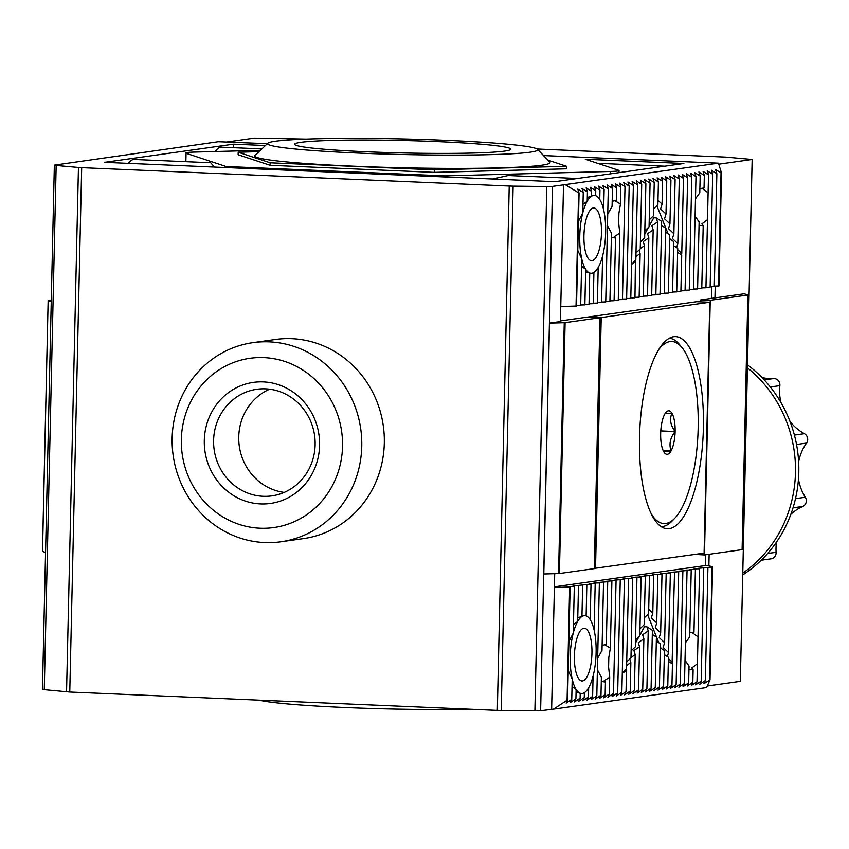 <?xml version="1.0" encoding="UTF-8"?>
<svg xmlns="http://www.w3.org/2000/svg" width="849" height="849" viewBox="0 0 849 849"><rect width="100%" height="100%" fill="white"/><g stroke="black" fill="none" stroke-linecap="round" stroke-linejoin="round"><path stroke-width="1.27" d="M559.406 573.531L594.279 568.618L599.967 317.728L565.105 322.652L559.406 573.531L565.105 322.652L555.628 322.238L549.505 323.108L543.806 573.988L559.406 573.531M599.967 317.728L586.935 317.176L696.742 301.692L709.775 302.244L704.086 553.134L594.279 568.384M560.436 320.911L586.935 317.176L601.219 317.558L709.775 302.244M45.559 552.444L42.503 551.436L48.149 300.525L51.29 300.058M658.771 349.406A91.119 30.118 -87.5 0 1 669.946 341.595A91.119 30.118 -87.5 0 1 682.087 347.719A91.119 30.118 -87.5 0 1 697.974 433.828A91.119 30.118 -87.5 0 1 674.764 518.261A91.119 30.118 -87.5 0 1 665.828 523.483A91.119 30.118 -87.5 0 1 651.682 514.579M661.138 526.592A94.26 31.158 92.5 0 0 662.793 526.497A94.26 31.158 92.5 0 0 672.037 521.095L674.764 518.261M682.087 347.719L679.614 344.673A94.26 31.158 92.5 0 0 669.224 338.252M667.399 454.268A21.766 7.195 92.5 0 0 671.071 450.851A21.766 7.195 92.5 0 0 675.114 431.525A21.766 7.195 92.5 0 0 671.93 413.219A21.766 7.195 92.5 0 0 666.242 412.062A21.766 7.195 92.5 0 0 664.703 414.238A21.766 7.195 92.5 0 0 660.66 433.563A21.766 7.195 92.5 0 0 663.844 451.87A21.766 7.195 92.5 0 0 664.491 452.804A21.766 7.195 92.5 0 0 667.399 454.268M663.844 451.87L671.071 450.851C668.832 444.303 670.179 437.861 675.114 431.525C670.487 425.317 669.426 419.215 671.93 413.219L665.436 413.622M660.766 430.899L675.114 431.525M663.143 450.501L671.071 450.851M709.138 554.291L708.873 565.71L705.317 565.561L705.561 554.8M715.219 286.102L714.954 297.893L700.754 299.899L700.712 301.862M306.213 139.098L254.413 138.122L227.076 141.974M707.27 685.981L740.317 681.322L752.15 159.485L725.725 157.107L537.109 149.01M718.785 164.197L752.15 159.485M700.754 299.899L710.242 300.302L747.873 294.996L744.18 293.775L714.954 297.893M694.981 554.408L704.458 554.949L742.1 549.643L747.873 294.996M710.242 300.302L704.458 554.949M742.726 574.879A125.684 118.393 -98 0 0 798.803 472.161A125.684 118.393 -98 0 0 747.491 364.837M747.428 367.84A125.684 118.393 82 0 1 795.471 472.638A125.684 118.393 82 0 1 742.769 573.107M770.319 386.985L779.87 385.637A47.13 44.403 -98 0 0 779.594 389.871A47.13 44.403 -98 0 0 780.921 402.468M796.542 444.483L806.55 443.072A47.13 44.403 -98 0 0 798.644 461.888M793.04 507.829L802.751 506.46A47.13 44.403 -98 0 0 790.854 514.314M776.495 542.108A47.13 44.403 -98 0 0 776.007 548.051A47.13 44.403 -98 0 0 776.092 552.296L767.634 553.484M761.999 377.55A47.13 44.403 -98 0 0 773.588 378.548L764.206 379.874M790.026 421.486A47.13 44.403 -98 0 0 804.406 433.669L794.409 435.07M798.474 479.048A47.13 44.403 -98 0 0 805.319 497.259L795.513 498.639M779.87 385.637A6.283 5.922 -98 0 0 773.588 378.548M806.55 443.072A6.283 5.922 -98 0 0 804.406 433.669M802.751 506.46A6.283 5.922 -98 0 0 805.319 497.259M761.224 560.213L771.051 558.833A6.283 5.922 -98 0 0 776.092 552.296M260.388 150.326L194.41 152.088A25.141 1.443 1.3 0 0 187.056 152.544A25.141 1.443 1.3 0 0 185.634 152.99A25.141 1.443 1.3 0 0 186.058 153.266L226.057 166.51L445.014 175.902L610.272 171.477A25.141 1.443 1.3 0 0 619.048 170.575A25.141 1.443 1.3 0 0 618.624 170.299L585.29 159.272L683.87 163.507L554.853 181.697L104.523 162.361L233.539 144.171L265.408 145.54M280.998 541.768L303.539 538.584A100.543 94.717 -98 0 0 384.31 443.104A100.543 94.717 -98 0 0 275.469 339.473L252.917 342.646A100.543 94.717 82 0 1 361.759 446.277A100.543 94.717 82 0 1 280.998 541.768A100.543 94.717 82 0 1 172.145 438.137A100.543 94.717 82 0 1 252.917 342.646M588.453 696.976L588.654 687.732A38.958 12.873 -87.5 0 1 584.388 692.667A38.958 12.873 -87.5 0 1 582.287 693.463A38.958 12.873 -87.5 0 1 581.501 693.506A38.958 12.873 -87.5 0 1 580.207 693.251L580.1 698.154L578.678 701.327L584.271 697.56L582.86 700.743L588.453 696.976L587.03 700.16L592.623 696.382L591.212 699.565L596.805 695.798L595.382 698.982L600.975 695.204L599.564 698.387L605.146 694.62L603.735 697.804L609.327 694.036L607.905 697.209L613.498 693.442L612.087 696.626L617.679 692.858L616.257 696.031L621.85 692.264L620.439 695.448L626.031 691.68L624.609 694.853L630.202 691.086L628.791 694.27L634.373 690.502L632.961 693.675L638.554 689.908L637.132 693.092L642.725 689.324L641.313 692.497L646.906 688.73L645.484 691.914L651.077 688.146L649.665 691.319L655.258 687.552L653.836 690.736L659.429 686.968L658.017 690.141L663.6 686.374L662.188 689.558L667.781 685.79L666.369 688.964L671.952 685.196L670.54 688.38L676.133 684.612L674.711 687.796L680.304 684.018L678.892 687.202L684.485 683.434L683.063 686.618L688.656 682.84L687.244 686.024L692.826 682.256L691.415 685.44L697.008 681.673L695.596 684.846L701.178 681.078L699.767 684.262L705.36 680.495L703.938 683.668L710.008 679.837L712.576 566.941L708.873 565.71M181.357 439.453A85.462 80.506 82 0 1 263.88 357.609A85.462 80.506 82 0 1 342.529 446.372A85.462 80.506 82 0 1 260.006 528.216A85.462 80.506 82 0 1 181.357 439.453M673.618 336.735A96.149 31.774 92.5 0 0 639.584 434.264A96.149 31.774 92.5 0 0 667.314 528.747A96.149 31.774 92.5 0 0 669.267 528.651A96.149 31.774 92.5 0 0 703.301 431.122A96.149 31.774 92.5 0 0 675.571 336.639A96.149 31.774 92.5 0 0 673.618 336.735M204.301 440.44A61.128 57.583 -98 0 0 260.558 503.924A61.128 57.583 -98 0 0 319.585 445.385A61.128 57.583 -98 0 0 263.328 381.901A61.128 57.583 -98 0 0 204.301 440.44M213.608 440.398A53.827 50.707 -98 0 0 271.882 495.88A53.827 50.707 -98 0 0 315.128 444.749A53.827 50.707 -98 0 0 256.854 389.267A53.827 50.707 -98 0 0 213.608 440.398M269.664 389.192A53.827 50.707 -98 0 0 238.749 436.853A53.827 50.707 -98 0 0 284.213 492.409M714.306 286.124L718.944 285.954L721.512 173.058L715.611 169.651L716.853 173.705L711.43 170.235L712.682 174.3L707.259 170.819L708.512 174.883L707.493 219.679L701.89 223.903L703.195 225.643L699.035 225.303M693.431 289.074L697.591 288.957L699.12 221.982L695.087 216.283M695.48 198.783L699.778 192.861L700.16 176.061L694.726 172.591L695.978 176.656L690.555 173.175L691.808 177.239L686.385 173.769L687.626 177.834L682.203 174.353L683.456 178.417L678.033 174.947L679.285 179.012L673.851 175.531L675.104 179.595L669.681 176.125L670.933 180.19L665.499 176.709L666.752 180.773L661.329 177.303L662.581 181.368L657.147 177.887L658.399 181.951L652.977 178.481L654.229 182.535L648.806 179.065L650.058 183.129L644.624 179.659L645.877 183.713L640.454 180.243L641.706 184.307L636.272 180.837L637.525 184.891L632.102 181.421L633.354 185.485L627.92 182.015L629.173 186.069L623.75 182.599L625.002 186.663L619.579 183.182L620.821 187.247L615.398 183.777L616.65 187.841L611.227 184.36L612.479 188.425L607.046 184.955L608.298 189.019L602.875 185.538L604.127 189.603L598.694 186.133L599.946 190.197L594.523 186.716L595.775 190.781L590.352 187.311L591.594 191.375L586.171 187.894L587.423 191.959L582 188.489L583.252 192.553L577.819 189.072L579.071 193.137L576.513 306.033L560.764 306.51L560.425 321.559L555.628 322.238L565.105 322.652L564.256 322.705L558.568 573.595M699.873 188.584L704.044 188.032L702.685 188.892L708.098 192.808M709.531 679.9L712.099 567.005L698.239 568.331L699.565 568.766L697.411 663.748L691.808 667.961L693.113 669.702L688.964 669.373M688.656 682.84L689.038 666.051L685.005 660.342M685.398 642.852L689.696 636.92L691.213 569.944L685.705 570.093L687.043 570.539L677.364 571.271L678.691 571.717L669.012 572.449L670.339 572.895L660.66 573.627L661.987 574.073L652.308 574.805L653.645 575.251L643.956 575.983L645.293 576.429L639.785 576.577L641.112 577.012L635.604 577.161L636.941 577.607L631.433 577.745L632.76 578.19L623.081 578.922L624.418 579.368L614.729 580.1L616.066 580.546L606.377 581.278L607.714 581.724L598.025 582.456L599.362 582.902L593.854 583.051L595.191 583.486L589.673 583.634L591.01 584.08L572.979 585.99L574.306 586.436L568.798 586.585L570.135 587.02L567.567 699.916L566.156 703.099L571.748 699.332L570.337 702.505L575.919 698.738L574.508 701.921L580.1 698.154M689.791 632.643L693.973 632.091L692.604 632.951L698.027 636.867M606.154 644.402L604.934 644.869L610.367 648.105L608.818 657.413L608.595 667.049L609.709 677.237L604.117 680.771L605.433 682.065L601.283 681.407M600.975 695.204L601.379 677.29L597.388 669.723M597.654 658.198L601.994 650.408L603.533 582.308M602.111 645.336L606.292 644.455L607.714 581.724M616.236 200.343L615.016 200.81L620.449 204.047L618.889 213.354L618.666 222.99L619.781 233.167L614.198 236.712L615.514 238.007L611.365 237.349M605.751 301.437L609.911 301.321L611.46 233.22L607.47 225.664M607.725 214.139L612.065 206.349L612.479 188.425M612.182 201.277L616.363 200.396L616.65 187.841M589.047 303.793L593.207 303.677L593.918 272.433A38.958 12.873 -87.5 0 1 591.817 273.24A38.958 12.873 -87.5 0 1 591.031 273.282A38.958 12.873 -87.5 0 1 589.747 273.028A38.958 12.873 -87.5 0 1 585.672 269.271A38.958 12.873 -87.5 0 1 581.745 258.818A38.958 12.873 -87.5 0 1 582.785 212.834A38.958 12.873 -87.5 0 1 587.211 201.202A38.958 12.873 -87.5 0 1 591.488 196.268L591.594 191.375M582.573 680.919A26.393 8.723 -87.5 0 1 582.032 680.951A26.393 8.723 -87.5 0 1 574.423 655.014A26.393 8.723 -87.5 0 1 583.762 628.239A26.393 8.723 -87.5 0 1 584.303 628.207A26.393 8.723 -87.5 0 1 591.912 654.154A26.393 8.723 -87.5 0 1 582.573 680.919M592.103 260.696A26.393 8.723 -87.5 0 1 591.573 260.728A26.393 8.723 -87.5 0 1 583.963 234.78A26.393 8.723 -87.5 0 1 593.302 208.016A26.393 8.723 -87.5 0 1 593.833 207.984A26.393 8.723 -87.5 0 1 601.453 233.921A26.393 8.723 -87.5 0 1 592.103 260.696M44.265 689.823L56.161 165.481L54.347 165.152L42.45 689.494L69.767 692.02L497.334 710.38L540.622 710.73L552.519 186.387L718.477 163.199L543.498 155.558M267.339 143.704L218.363 141.73L54.347 165.152M711.388 298.402L711.653 286.675M567.567 699.916L553.537 709.127L706.58 687.541L710.008 679.837M553.537 709.127L540.622 710.73M56.161 165.481L78.448 167.476L66.551 691.818M69.767 692.02L81.674 167.678L78.448 167.476M81.674 167.678L509.23 186.037L497.334 710.38M501.228 710.486L513.125 186.143L509.23 186.037M513.125 186.143L546.788 186.536L534.891 710.878M552.519 186.387L546.788 186.536M547.881 160.132L566.612 166.33L566.548 168.834L434.338 172.379L270.131 165.322L238.123 154.741L238.187 152.226L258.977 151.674M721.512 173.058L718.477 163.199M554.408 586.839L705.317 565.561M563.524 184.827L560.764 306.51M554.705 573.691L551.627 709.18M708.512 174.883L703.078 171.413L704.33 175.478L698.907 171.997L700.16 176.061M579.071 193.137L565.434 184.785M128.348 163.39A38.958 12.873 -87.5 0 1 134.301 159.485L210.722 162.764L214.415 167.083M215.296 151.536A38.958 12.873 -87.5 0 1 221.568 147.185L261.874 148.915M233.454 147.694L233.539 144.171M577.447 178.513L508.211 175.541L492.611 179.022M444.982 176.974L445.014 175.902M226.036 167.582L226.057 166.51M718.466 286.017L721.034 173.122M710.135 286.718L714.296 286.601L716.853 173.705M705.954 287.302L710.125 287.195L712.682 174.3M701.783 287.896L705.944 287.779L707.493 219.679M697.602 288.48L701.773 288.373L703.195 225.643M689.25 289.658L693.421 289.551L695.978 176.656M685.079 290.252L689.239 290.135L691.808 177.239M680.909 290.836L685.069 290.729L687.626 177.834M676.727 291.43L680.898 291.313L681.715 255.04L677.619 252.386M672.557 292.014L676.717 291.907L677.704 248.311L673.607 245.658M668.375 292.608L672.546 292.491L673.703 241.583L669.596 238.93M664.205 293.192L668.365 293.085L669.691 234.855L665.584 232.202M660.023 293.786L664.194 293.669L665.68 228.126L661.583 225.473M655.852 294.37L660.013 294.263L661.668 221.398L656.245 217.885L657.497 221.992L655.842 294.847L651.682 294.964M647.5 295.548L651.671 295.441L653.157 229.899L651.905 225.792L657.497 221.992M643.33 296.142L647.49 296.025L648.816 237.805L647.564 233.698L653.157 229.899M639.148 296.726L643.319 296.619L644.476 245.711L643.224 241.604L648.816 237.805M634.978 297.32L639.138 297.203L640.125 253.618L639.042 250.052M630.796 297.903L634.967 297.787L635.423 260.335M626.626 298.487L630.786 298.381L633.354 185.485M622.455 299.081L626.615 298.965L629.173 186.069M618.274 299.665L622.444 299.559L625.002 186.663M614.103 300.259L618.263 300.143L619.781 233.167M609.922 300.843L614.092 300.737L615.514 238.007M601.57 302.021L605.74 301.915L608.298 189.019M597.399 302.615L601.559 302.499L602.62 255.878A38.958 12.873 -87.5 0 1 598.195 267.499A38.958 12.873 -87.5 0 1 593.918 272.433M593.228 303.199L597.388 303.093L598.195 267.499M584.876 304.377L589.036 304.271L589.747 273.028L585.608 272.051M580.695 304.971L584.865 304.855L585.672 269.271L581.576 266.289M576.524 305.555L580.684 305.449L581.745 258.818L577.776 250.391M554.386 587.497L570.135 587.02M699.565 568.766L694.058 568.915L695.395 569.361L689.887 569.509L691.213 569.944M584.388 692.667L584.271 697.56M575.919 698.738L576.131 689.494A38.958 12.873 -87.5 0 0 580.207 693.251L576.068 692.285M549.505 323.108L564.256 322.705M578.594 193.201L576.036 306.096M569.658 587.094L567.09 699.99M48.191 300.557L51.258 301.565M587.423 191.959L587.211 201.202L582.976 204.407M587.296 197.467L591.488 196.268A38.958 12.873 -87.5 0 1 594.374 195.429A38.958 12.873 -87.5 0 1 595.658 195.684L595.775 190.781M591.509 195.312L594.374 195.429M595.658 195.684A38.958 12.873 -87.5 0 1 599.744 199.441L599.946 190.197M595.531 568.437L601.219 317.558M571.748 699.332L572.205 679.051A38.958 12.873 -87.5 0 0 576.131 689.494L572.035 686.512M707.917 567.588L705.36 680.495M595.191 583.486L594.13 630.117A38.958 12.873 -87.5 0 1 593.08 676.101A38.958 12.873 -87.5 0 1 588.654 687.732M593.08 676.101L592.623 696.382M583.252 192.553L582.785 212.834L578.434 221.483M604.127 189.603L603.66 209.883A38.958 12.873 -87.5 0 1 602.62 255.878M599.744 199.441A38.958 12.873 -87.5 0 1 603.66 209.883M568.236 670.614L572.205 679.051A38.958 12.873 -87.5 0 1 573.255 633.057L574.306 586.436M573.446 624.641L577.681 621.436A38.958 12.873 -87.5 0 0 573.255 633.057L568.894 641.717M703.747 568.183L701.178 681.078M577.766 617.69L581.947 616.501A38.958 12.873 -87.5 0 0 577.681 621.436L578.487 585.842M697.411 663.748L697.008 681.673M581.968 615.546L584.844 615.652A38.958 12.873 -87.5 0 0 581.947 616.501L582.658 585.258M704.33 175.478L704.044 188.032M693.113 669.702L692.826 682.256M695.395 569.361L693.973 632.091M584.844 615.652A38.958 12.873 -87.5 0 1 586.128 615.907L586.839 584.664M599.362 582.902L596.805 695.798M586.128 615.907A38.958 12.873 -87.5 0 1 590.204 619.664L591.01 584.08M605.146 694.62L605.433 682.065M687.043 570.539L684.485 683.434M590.204 619.664A38.958 12.873 -87.5 0 1 594.13 630.117M610.367 648.105L611.885 581.13M609.709 677.237L609.327 694.036M620.821 187.247L620.449 204.047M682.872 571.122L680.304 684.018M613.498 693.442L616.066 580.546M678.691 571.717L676.133 684.612M617.679 692.858L620.237 579.952M681.344 254.806L681.758 253.469L677.682 249.638M683.456 178.417L681.758 253.469M668.333 661.329L672.44 663.982L671.952 685.196M674.52 572.3L672.068 663.738M668.396 658.569L672.472 662.411M621.85 692.264L624.418 579.368M676.6 247.6L677.81 243.61L672.429 238.527L673.873 233.74L668.481 228.668L669.935 223.881L664.544 218.798L665.998 214.012L660.607 208.939L662.061 204.153L657.986 200.311M679.285 179.012L677.81 243.61M670.339 572.895L668.534 652.552L667.325 656.532M666.168 573.478L664.597 642.682L663.143 647.469L668.534 652.552M622.285 672.949L626.541 668.885L628.589 578.785M626.031 691.68L626.509 670.455L622.285 673.331M637.525 184.891L635.827 259.953L631.571 264.018M631.56 264.4L635.784 261.513M675.104 179.595L673.873 233.74M661.987 574.073L660.66 632.813L659.206 637.599L664.597 642.682M626.7 661.912L630.956 657.848L632.76 578.19M641.706 184.307L640.242 248.906L635.986 252.97M635.901 256.494L640.125 253.618M670.933 180.19L669.935 223.881M657.816 574.656L656.723 622.954L655.269 627.74L660.66 632.813M631.115 650.865L635.37 646.8L636.941 577.607M645.877 183.713L644.646 237.869L640.39 241.933M640.242 248.587L644.476 245.711M666.752 180.773L665.998 214.012M653.645 575.251L652.785 613.084L651.332 617.87L656.723 622.954M635.53 639.828L639.785 635.763L641.112 577.012M650.058 183.129L649.061 226.821L644.805 230.886M662.581 181.368L662.061 204.153M648.71 609.253L652.785 613.084M639.944 628.78L644.189 624.715L645.293 576.429M654.229 182.535L653.475 215.784L649.22 219.849M649.464 575.834L648.604 613.678L644.349 617.743M658.399 181.951L657.89 204.736L653.634 208.801M670.307 239.386L669.628 237.688M668.078 233.815L656.861 205.713M644.731 234.186L648.456 227.405M649.071 226.28L653.741 217.779L656.245 217.885M661.021 648.328L660.342 646.62M658.803 642.757L647.585 614.655M635.455 643.118L639.18 636.336M639.796 635.211L644.465 626.721L646.97 626.827L652.393 630.34L651.077 688.146M655.258 687.552L656.404 637.068L652.297 634.415M659.429 686.968L660.405 643.797L656.309 641.144M663.6 686.374L664.417 650.525L660.32 647.872M667.781 685.79L668.428 657.253L664.321 654.6M626.148 669.267L626.509 670.455M629.767 658.983L630.849 662.549L626.626 665.425M646.97 626.827L648.212 630.924L642.619 634.734L643.871 638.83L638.278 642.64L639.53 646.736L633.938 650.546L635.19 654.643L630.966 657.519M648.212 630.924L646.906 688.73M643.871 638.83L642.725 689.324M639.53 646.736L638.554 689.908M635.19 654.643L634.373 690.502M630.849 662.549L630.202 691.086M259.263 700.16A135.108 7.79 1.3 0 0 345.214 707.514A135.108 7.79 1.3 0 0 470.993 709.244M357.8 153.064A135.108 7.79 -178.7 0 1 267.838 143.226A135.108 7.79 -178.7 0 1 447.561 140.403A135.108 7.79 -178.7 0 1 537.544 149.339A135.108 7.79 -178.7 0 1 357.8 153.064M267.838 143.226L255.018 155.441A147.673 8.511 1.3 0 0 353.333 166.192A147.673 8.511 1.3 0 0 549.802 162.127L537.544 149.339M366.779 151.791A108.088 6.23 1.3 0 0 510.557 149.541A108.088 6.23 1.3 0 0 438.593 141.666A108.088 6.23 1.3 0 0 294.794 144.648A108.088 6.23 1.3 0 0 366.779 151.791M566.612 166.33L434.401 169.864L434.338 172.379M434.401 169.864L270.184 162.817L270.131 165.322M270.184 162.817L238.187 152.226M185.867 161.703L186.058 153.266M610.272 171.477L610.219 173.886M559.3 573.542L564.999 322.662M185.634 152.99L185.432 161.681M580.207 693.453L581.501 693.506M589.737 273.219L591.031 273.282M619.048 170.575L619.006 172.655M597.526 163.326L664.714 166.202M48.149 300.525L42.461 551.404"/></g></svg>
